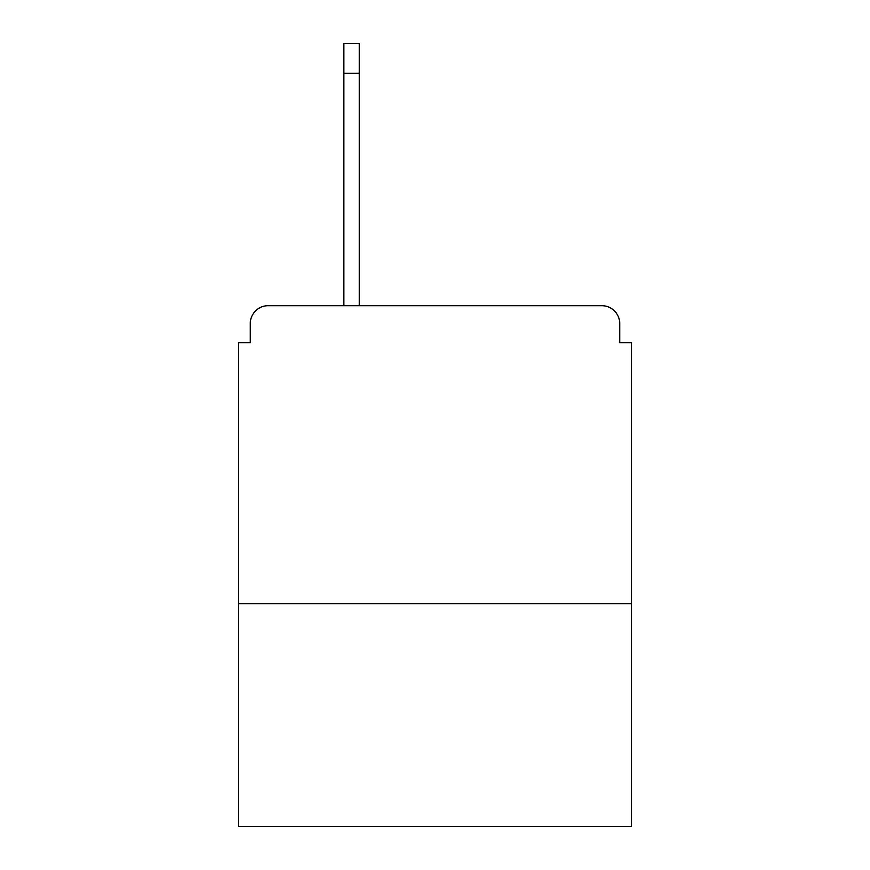 <?xml version="1.0" encoding="UTF-8"?>
<svg xmlns="http://www.w3.org/2000/svg" width="870" height="870" viewBox="0 0 870 870"><rect width="100%" height="100%" fill="white"/><g stroke="black" fill="none" stroke-linecap="round" stroke-linejoin="round"><path stroke-width="1.3" d="M631.642 603.639L631.642 342.639L619.723 342.639L619.723 323.564A17.878 17.878 0 0 0 601.844 305.696L268.156 305.696A17.878 17.878 0 0 0 250.277 323.564L250.277 342.639L238.358 342.639L238.358 826.5L631.642 826.5L631.642 603.639L238.358 603.639M250.277 323.564L250.277 342.639M601.844 305.696L511.277 305.696M343.824 73.297L343.824 43.5L359.321 43.5L359.321 73.297L343.824 73.297L343.824 305.696L268.156 305.696M619.723 342.639L619.723 323.564M359.321 73.297L359.321 305.696"/></g></svg>
